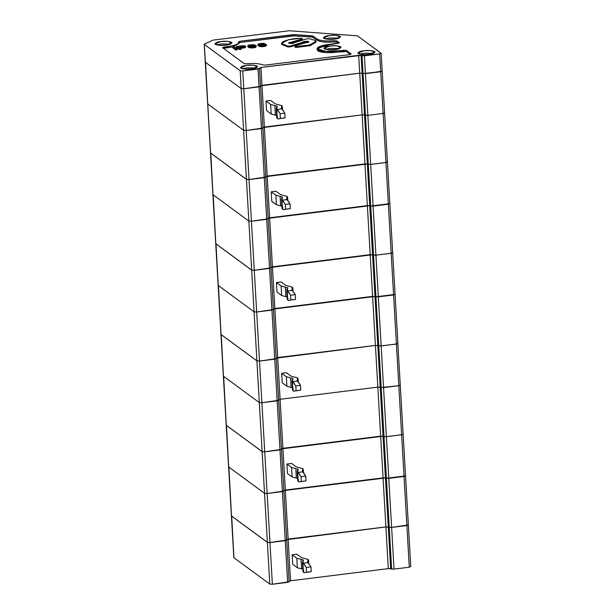 <?xml version="1.0" encoding="UTF-8"?>
<svg xmlns="http://www.w3.org/2000/svg" width="615" height="615" viewBox="0 0 615 615"><rect width="100%" height="100%" fill="white"/><g stroke="black" fill="none" stroke-linecap="round" stroke-linejoin="round"><path stroke-width="0.92" d="M315.726 41.858L310.56 45.518L296.638 47.37C294.954 47.317 294.562 47.078 295.454 46.663C294.562 47.078 294.954 47.317 296.638 47.37L296.591 46.532C294.908 46.479 294.508 46.24 295.4 45.825L305.701 42.712C307.907 42.52 308.876 42.166 308.599 41.666L308.645 42.497C308.63 41.735 301.734 42.42 302.895 43.065C301.734 42.42 308.63 41.735 308.645 42.497L308.599 41.666C308.584 40.905 301.681 41.582 302.849 42.235L302.895 43.065L302.849 42.235L290.534 45.964L290.58 46.794L302.895 43.065L290.58 46.794L290.534 45.964L287.882 46.148L287.928 46.978L290.58 46.794L287.928 46.978L287.882 46.148L281.493 43.411L288.404 39.752L300.704 38.307L302.349 38.545L301.942 39.852L302.396 39.383L301.942 39.852L301.888 39.022L288.573 43.004L289.488 43.442C292.171 43.611 293.824 43.334 294.447 42.612L306.754 38.883L309.414 38.699L315.088 40.375L315.795 41.436L309.745 44.895L296.591 46.532L296.638 47.37L309.791 45.725L315.849 42.266L315.795 41.436M302.841 42.181L302.849 42.235C301.681 41.582 308.584 40.905 308.599 41.666C308.876 42.166 307.907 42.52 305.701 42.712L295.4 45.825C294.508 46.24 294.908 46.479 296.591 46.532C307.062 46.671 319.792 42.427 315.088 40.375L309.414 38.699L306.754 38.883L294.447 42.612C293.824 43.334 292.171 43.611 289.488 43.442C287.997 42.912 288.704 42.481 291.595 42.135L291.641 42.973L291.595 42.135L301.888 39.022M204.318 44.403L204.488 44.019L204.318 44.403L240.181 70.756L242.764 70.94L259.515 68.48L262.951 128.043L261.46 128.604L262.951 128.035L260.545 86.315L259.053 86.876L261.46 128.604L246.2 130.503L243.609 130.311L207.755 103.958L243.609 130.311L241.203 88.591L243.609 130.311L246.2 130.503L243.794 88.775L246.2 130.503L261.46 128.604L259.053 86.876L243.794 88.775L241.203 88.591L205.349 62.238L207.755 103.958L207.916 103.581L207.755 103.958L207.916 103.581L207.755 103.958L243.609 130.311L246.2 130.503L262.951 128.035L265.78 177.112L249.029 179.565L246.438 179.38L210.584 153.027L207.755 103.958L210.584 153.027L246.438 179.38L243.609 130.311L246.438 179.38L249.029 179.565L246.2 130.503L249.029 179.565L264.289 177.666L261.46 128.604L264.289 177.666L265.78 177.105L262.951 128.035L246.2 130.503L243.609 130.311L207.755 103.958L205.51 61.854L205.349 62.238L241.203 88.591L243.794 88.775L260.545 86.315L243.794 88.775L259.053 86.876L258.023 69.041L259.053 86.876L260.545 86.315L259.461 68.042L260.952 67.481L361.074 55.396L364.418 55.804L365.448 73.639L364.418 55.804L379.678 53.905L381.085 53.221L379.678 53.905L362.05 55.719L363.081 73.554L362.097 73.239L363.081 73.554L362.05 55.719L361.074 55.396L362.097 73.239L359.729 73.154L362.097 73.239L361.074 55.396L358.699 55.312L359.729 73.154L260.491 85.877L261.982 85.316L260.952 67.481L261.982 85.316L359.729 73.154L358.699 55.312L260.952 67.481L258.023 69.041L242.764 70.94L243.794 88.775L241.203 88.591L243.794 88.775L242.764 70.94L240.181 70.756L241.203 88.591L205.349 62.238L204.318 44.403L205.349 62.238L241.203 88.591L240.181 70.756L204.318 44.403L204.488 44.019L213.144 40.09L289.404 30.75L357.461 35.862L381.169 53.351L384.606 112.906L383.114 113.468L385.943 162.529L387.35 161.845L385.943 162.529L383.114 113.468L367.855 115.366L370.684 164.428L385.943 162.529L370.684 164.428L367.855 115.366L365.487 115.282L368.316 164.343L370.684 164.428L368.316 164.343L365.487 115.282L364.503 114.959L367.332 164.021L368.316 164.343L367.332 164.021L364.503 114.959L362.135 114.874L364.964 163.944L367.332 164.021L364.964 163.944L362.135 114.874L262.897 127.597L264.389 127.036L267.218 176.105L264.389 127.036L362.135 114.874L367.855 115.366L383.114 113.468L384.521 112.783L383.114 113.468L380.708 71.74L382.115 71.056L380.708 71.74L379.678 53.905L380.708 71.74L365.448 73.639L382.199 71.186M382.115 71.056L380.708 71.74L383.114 113.468L367.855 115.366L362.135 114.874L264.389 127.036L362.135 114.874L359.729 73.154L362.135 114.874L364.503 114.959L362.097 73.239L364.503 114.959L365.487 115.282L363.081 73.554L359.729 73.154L261.982 85.316L264.389 127.036L262.897 127.597L264.389 127.036L261.982 85.316L260.491 85.877L359.729 73.154L365.448 73.639L380.708 71.74L363.081 73.554L365.487 115.282L367.855 115.366L365.448 73.639L367.855 115.366L383.114 113.468L384.521 112.783M261.091 45.441L264.911 44.795L264.619 44.457L264.665 45.295L264.619 44.457L264.15 44.111L264.665 45.295L263.574 43.811L264.196 44.941L263.574 43.811L263.105 43.703L263.151 44.534L263.627 44.641L263.105 43.703L262.705 43.65L263.151 44.534L262.705 43.65L262.036 43.634L262.082 44.465L262.751 44.48L262.082 44.465L262.036 43.634L261.398 43.642L261.452 44.472L262.082 44.465L261.452 44.472L261.398 43.642L260.429 43.765L260.476 44.595L261.452 44.472L260.476 44.595L260.429 43.765L259.953 43.888L259.999 44.726L260.476 44.595L259.515 44.042L259.561 44.88L259.999 44.726L259.561 44.88L259.515 44.042L259.407 45.003L259.353 44.165L260.045 45.026L259.515 44.042L261.398 43.642L263.574 43.811L264.911 44.795L262.789 45.495L260.045 45.026L261.091 45.441M263.404 43.327L258.907 43.719L257.893 44.28L258.123 44.926L261.321 45.848L265.28 45.425L266.28 44.488L263.973 43.388L266.28 44.488L266.426 45.51L265.672 46.148L260.26 46.586L257.862 45.295L257.893 44.28L258.569 43.826L263.404 43.327M255.901 47.263L256.109 46.263L255.901 47.263L255.855 46.425L255.602 47.401L255.217 46.678L255.263 47.509L255.217 46.678L254.602 46.817L254.648 47.655L255.263 47.509L254.648 47.655L254.602 46.817L254.087 46.917L254.133 47.747L254.648 47.655L254.133 47.747L254.087 46.917L253.119 47.04L253.165 47.87L254.133 47.747L253.165 47.87L253.119 47.04L252.519 47.078L252.573 47.909L253.165 47.87L252.573 47.909L252.519 47.078L251.75 47.109L251.796 47.939L252.573 47.909L251.796 47.939L251.75 47.109L251.258 47.101L251.304 47.932L251.796 47.939L251.304 47.932L251.258 47.101L250.72 47.063L250.766 47.901L251.304 47.932L250.766 47.901L250.72 47.063L250.144 47.001L250.197 47.839L250.766 47.901L250.197 47.839L250.144 47.001L249.713 46.925L249.759 47.755L250.197 47.839L249.236 46.809L249.29 47.647L249.759 47.755L249.236 46.809L248.867 46.655L248.914 47.486L248.368 46.409L248.422 47.247L248.914 47.486L248.06 46.179L248.106 47.017L247.745 45.71L247.891 46.74L247.745 45.71L248.506 45.08L253.91 44.641L256.217 45.741L255.901 47.263M249.336 46.256L249.29 45.418L251.42 46.74L254.848 46.048L254.556 45.71L254.602 46.548L254.556 45.71L254.08 45.364L254.602 46.548L254.08 45.364L253.511 45.064L254.126 46.194L253.034 44.956L253.088 45.787L252.642 44.903L253.088 45.787L252.642 44.903L251.966 44.88L252.019 45.718L252.688 45.733L251.335 44.895L251.381 45.725L252.019 45.718L251.381 45.725L251.335 44.895L250.367 45.018L250.413 45.848L251.381 45.725L250.413 45.848L250.367 45.018L249.89 45.141L249.936 45.979L250.413 45.848L249.452 45.295L249.498 46.133L249.936 45.979L249.498 46.133L249.452 45.295L249.336 46.256M248.506 45.08L247.745 45.71L248.06 46.179L250.144 47.001L254.087 46.917L256.309 45.933L253.91 44.641L248.506 45.08M249.29 45.418L252.642 44.903L254.848 46.048L251.42 46.74L249.29 45.418M244.24 47.87L244.954 47.678L244.901 46.84L244.186 47.032L244.24 47.87L244.186 47.032L243.117 47.201L243.171 48.032L244.24 47.87L243.171 48.032L243.117 47.201L239.789 47.616L241.049 48.539L241.095 49.377L241.049 48.539L239.519 48.731L239.573 49.561L241.095 49.377L239.573 49.561L239.519 48.731L236.375 46.417L236.429 47.255L239.573 49.561L236.429 47.255L236.375 46.417L244.832 45.841L245.623 46.417L245.669 47.247L245.623 46.417L245.669 47.247L245.347 47.493L245.3 46.655L244.901 46.84L244.954 47.678L245.347 47.493L244.24 47.87M240.765 48.331L243.171 48.032L240.765 48.331M238.297 46.517L239.396 47.324L244.094 46.371L243.909 47.032L243.386 46.087L243.432 46.917L243.386 46.087L242.856 46.048L242.902 46.886L242.856 46.048L242.079 46.079L242.125 46.917L242.902 46.886L242.125 46.917L242.079 46.079L241.211 46.156L241.257 46.986L242.125 46.917L241.257 46.986L241.211 46.156L238.297 46.517L243.863 46.194L243.717 46.686L239.396 47.324L238.297 46.517M239.273 47.232L241.257 46.986L239.273 47.232M245.3 46.655L245.247 46.025L243.332 45.687L236.375 46.417L239.519 48.731L241.049 48.539L239.789 47.616L245.3 46.655M289.196 43.381L301.942 39.852L289.196 43.381M294.916 47.009L295.4 45.825M281.493 43.411L281.547 44.249L287.928 46.978M302.349 38.545L300.704 38.307C293.909 38.384 287.958 39.521 282.846 41.72C280.555 44.042 282.239 45.518 287.882 46.148L290.534 45.964L302.849 42.235M317.156 48.647L317.225 49.838L325.627 52.544L336.905 52.167L336.843 50.976L336.905 52.167L343.716 51.322L343.647 50.13L343.716 51.322L346.307 51.506L350.404 54.52L346.307 51.506L346.237 50.315L325.558 51.352L317.156 48.647L321.222 45.941L337.85 43.342L339.249 42.658L336.905 40.936L336.974 42.127L338.481 43.235L336.974 42.127L334.629 41.912C326.219 42.535 320.461 42.012 317.371 40.336L312.243 37.069L294.716 35.793L240.058 42.443L232.747 46.871L238.812 43.619L238.528 41.882C239.235 43.826 235.66 45.372 227.804 46.525L227.873 47.716L223.36 48.308L232.631 46.894L227.873 47.716L227.804 46.525L223.929 47.009L223.998 48.201L223.929 47.009L222.522 47.693L244.094 63.537L246.438 63.752C254.018 63.16 259.561 63.56 263.066 64.959L265.572 65.098L349.766 54.627L351.165 53.943L346.237 50.315L346.307 51.506L336.905 52.167C332.792 52.829 321.299 53.136 317.863 50.784C314.826 48.385 323.705 46.156 328.172 45.748M238.574 43.027L240.058 42.443L293.132 35.839L312.243 37.069L317.371 40.336L317.302 39.145L313.181 36.116L313.25 37.307L313.181 36.116L312.174 35.878L312.243 37.069L312.174 35.878L294.647 34.601L294.716 35.793L294.647 34.601L293.063 34.648L293.132 35.839L293.063 34.648L239.988 41.251L240.058 42.443L239.988 41.251L238.528 41.882L239.988 41.251L294.647 34.601L313.181 36.116L317.302 39.145L317.371 40.336C320.461 42.012 326.219 42.535 334.629 41.912L334.56 40.721C326.15 41.343 320.392 40.821 317.302 39.145C320.392 40.821 326.15 41.343 334.56 40.721L334.629 41.912L336.974 42.127L336.905 40.936L334.56 40.721L336.905 40.936L339.265 42.927L328.103 44.557C323.636 44.964 314.757 47.194 317.794 49.592C321.23 51.944 332.723 51.637 336.843 50.976L346.237 50.315L351.165 53.943L349.766 54.627L265.572 65.098L263.066 64.959C259.561 63.56 254.018 63.16 246.438 63.752L244.094 63.537L222.522 47.693L227.804 46.525C235.66 45.372 239.235 43.826 238.528 41.882L238.497 41.812M235.829 50.03L232.678 47.716L235.829 50.03L237.352 49.838L235.829 50.03L235.776 49.192L235.829 50.03M325.227 38.93L329.709 37.93L338.873 38.138L329.709 37.93L325.227 38.93M334.429 39.114L340.556 36.846L335.898 35.309L329.532 35.516L323.405 37.838L328.156 39.329L334.429 39.114C330.678 39.698 327.126 39.445 323.759 38.338C323.582 36.839 325.512 35.901 329.532 35.516C333.284 34.932 336.836 35.193 340.203 36.293C340.379 37.792 338.45 38.73 334.429 39.114M325.719 49.377L330.201 48.377L339.357 48.593L330.201 48.377L325.719 49.377M334.914 49.561L341.048 47.301L336.382 45.764L330.024 45.971L323.897 48.285L328.641 49.777L334.914 49.561C331.17 50.153 327.618 49.892 324.251 48.793C324.074 47.294 325.996 46.348 330.024 45.971C333.768 45.387 337.328 45.641 340.687 46.748C340.864 48.247 338.942 49.185 334.914 49.561M216.688 44.926L221.162 43.926L230.325 44.142L221.162 43.926L216.688 44.926M225.882 45.11L232.009 42.842L227.35 41.305L220.985 41.513L214.858 43.834L219.609 45.326L225.882 45.11C222.13 45.694 218.579 45.441 215.212 44.334C215.035 42.835 216.964 41.897 220.985 41.513C224.736 40.928 228.288 41.19 231.655 42.289C231.832 43.788 229.902 44.734 225.882 45.11M263.228 46.617L264.204 46.502L264.15 45.664L263.182 45.787L263.228 46.617L263.182 45.787L261.813 45.856L261.867 46.686L262.636 46.663L262.59 45.825L262.636 46.663L263.228 46.617M265.334 46.256L265.618 45.31L265.334 46.256L265.28 45.425L264.15 45.664L264.204 46.502L264.719 46.402L264.665 45.564L264.719 46.402L265.334 46.256M265.672 46.148L265.918 45.172L265.672 46.148M242.272 68.772L246.746 67.773L255.909 67.988L246.746 67.773L242.272 68.772M251.466 68.957L257.593 66.689L252.934 65.152L246.569 65.359L240.442 67.681L245.193 69.172L251.466 68.957C247.714 69.541 244.163 69.287 240.796 68.18C240.619 66.681 242.548 65.743 246.569 65.359C250.32 64.775 253.872 65.036 257.239 66.136C257.416 67.635 255.486 68.58 251.466 68.957M237.352 49.838L237.305 49.008L235.776 49.192L237.305 49.008L234.161 46.694L232.631 46.886L235.776 49.192L232.631 46.886L232.678 47.716L232.631 46.886L234.161 46.694L237.305 49.008L237.352 49.838M381.085 53.221L357.461 35.862L289.404 30.75L213.144 40.09L204.488 44.019M368.885 54.351C365.141 54.935 361.582 54.674 358.222 53.574C358.045 52.075 359.967 51.137 363.995 50.753C367.739 50.169 371.299 50.422 374.658 51.529C374.835 53.028 372.913 53.966 368.885 54.351L375.019 52.083L370.353 50.545L363.995 50.753L357.868 53.075L362.612 54.566L368.885 54.351M359.69 54.158L364.172 53.159L373.328 53.374L364.172 53.159L359.69 54.158M258.976 46.233L259.353 46.394L259.307 45.556L258.93 45.402L258.976 46.233L258.93 45.402L257.908 44.649L257.954 45.487L258.123 44.926L258.169 45.764L258.438 45.156L258.976 46.233M259.353 46.394L259.83 46.502L259.307 45.556L259.353 46.394M261.367 46.678L261.867 46.686L261.813 45.856L261.321 45.848L261.367 46.678L261.321 45.848L260.783 45.81L260.837 46.648L261.367 46.678M265.964 46.01L266.18 45.01L265.964 46.01M260.26 46.586L260.837 46.648L260.783 45.81L260.214 45.748L260.26 46.586L259.776 45.671L260.26 46.586M266.349 45.694L266.38 44.68L266.349 45.694M265.726 176.666L364.964 163.944L265.726 176.666M270.961 267.417L272.445 266.856L269.616 217.787L268.132 218.348L269.616 217.787L272.445 266.856L370.199 254.687L375.919 255.179L391.178 253.28L392.578 252.596L391.178 253.28L388.349 204.218L391.178 253.28L375.919 255.179L373.09 206.11L375.919 255.179L373.551 255.094L370.722 206.033L373.551 255.094L372.567 254.771L369.738 205.71L372.567 254.771L370.199 254.687L367.37 205.625L370.199 254.687L270.961 267.417M266.695 219.347L269.524 268.417L271.007 267.856L268.178 218.786L251.435 221.246L254.264 270.316L269.524 268.417L266.695 219.347L268.178 218.786L265.78 177.074L268.178 218.786L266.695 219.347L264.289 177.627L265.772 177.066L249.029 179.526L264.289 177.627L266.695 219.347L268.178 218.786L271.015 267.863L254.264 270.316L251.435 221.246L248.844 221.062L251.673 270.131L254.264 270.316L251.673 270.131L248.844 221.062L212.982 194.709L215.819 243.778L251.673 270.131L215.819 243.778L213.151 194.332L212.982 194.709L248.844 221.062L251.435 221.246L266.695 219.347M215.98 243.394L215.819 243.778L215.98 243.394M389.749 203.527L388.349 204.218L385.943 162.491L370.684 164.389L385.943 162.491L388.349 204.218L373.09 206.11L370.684 164.389L373.09 206.11L367.37 205.625L269.616 217.787L367.37 205.625L364.964 163.905L367.37 205.625L369.738 205.71L367.332 163.982L369.738 205.71L370.722 206.033L368.316 164.305L370.684 164.389L364.964 163.905L267.21 176.067L269.616 217.787L268.132 218.348L369.738 205.71L269.616 217.787L267.21 176.067L265.726 176.628L367.332 163.982L368.316 164.305L370.722 206.033L369.738 205.71L373.09 206.11L370.722 206.033L389.833 203.657L392.662 252.727M276.189 358.168L277.68 357.599L274.851 308.538L273.36 309.099L274.851 308.538L277.68 357.599L375.427 345.438L381.154 345.93L396.414 344.031L397.813 343.347L396.414 344.031L393.585 294.962L396.414 344.031L381.154 345.93L378.325 296.861L381.154 345.93L378.779 345.845L375.95 296.776L378.779 345.845L377.802 345.522L374.973 296.461L377.802 345.522L375.427 345.438L372.598 296.376L375.427 345.438L276.189 358.168M271.93 310.098L274.759 359.168L276.243 358.607L273.414 309.537L256.67 311.997L259.499 361.067L274.759 359.168L271.93 310.098L273.414 309.537L271.007 267.817L269.524 268.378L271.007 267.817L273.414 309.537L271.93 310.098L269.524 268.378L254.264 270.277L269.524 268.378L271.93 310.098L273.414 309.537L276.243 358.614L259.499 361.067L256.67 311.997L254.08 311.813L256.909 360.882L259.499 361.067L256.909 360.882L254.08 311.813L218.217 285.46L221.046 334.529L256.909 360.882L221.046 334.529L218.387 285.076L218.217 285.46L254.08 311.813L256.67 311.997L271.93 310.098M221.215 334.145L221.046 334.529L221.215 334.145M394.984 294.278L393.585 294.962L391.178 253.242L375.919 255.14L391.178 253.242L393.585 294.962L378.325 296.861L375.919 255.14L378.325 296.861L372.598 296.376L274.851 308.538L372.598 296.376L370.199 254.648L372.598 296.376L374.973 296.461L372.567 254.733L374.973 296.461L375.95 296.776L373.543 255.056L375.919 255.14L370.199 254.648L272.445 266.818L274.851 308.538L273.36 309.099L374.973 296.461L274.851 308.538L272.445 266.818L270.954 267.379L372.567 254.733L373.543 255.056L375.95 296.776L374.973 296.461L378.325 296.861L375.95 296.776L395.068 294.408L397.897 343.478M281.424 448.919L282.915 448.35L280.086 399.289L278.595 399.85L280.086 399.289L282.915 448.35L380.662 436.189L386.381 436.681L401.641 434.782L403.048 434.098L401.641 434.782L398.812 385.713L401.641 434.782L386.381 436.681L383.552 387.611L386.381 436.681L384.014 436.596L381.185 387.527L384.014 436.596L383.03 436.273L380.201 387.204L383.03 436.273L380.662 436.189L377.833 387.127L380.662 436.189L281.424 448.919M277.157 400.849L279.986 449.919L281.478 449.357L278.649 400.288L261.898 402.748L264.727 451.817L279.986 449.919L277.157 400.849L278.649 400.288L276.243 358.568L274.751 359.129L276.243 358.568L278.649 400.288L277.157 400.849L274.751 359.129L259.492 361.028L274.751 359.129L277.157 400.849L278.649 400.288L281.478 449.365L264.727 451.817L261.898 402.748L259.307 402.564L262.136 451.625L264.727 451.817L262.136 451.625L259.307 402.564L223.453 376.211L226.282 425.28L262.136 451.625L226.282 425.28L223.614 375.827L223.453 376.211L259.307 402.564L261.898 402.748L277.157 400.849M226.443 424.896L226.282 425.28L226.443 424.896M397.813 343.308L396.406 343.993L381.146 345.891L396.406 343.993L398.812 385.713L383.552 387.611L381.146 345.891L383.552 387.611L377.833 387.127L280.086 399.289L377.833 387.127L375.427 345.399L377.833 387.127L380.201 387.204L377.795 345.484L380.201 387.204L381.185 387.527L378.779 345.807L381.146 345.891L375.427 345.399L277.68 357.561L280.086 399.289L278.595 399.85L280.086 399.289L277.68 357.561L276.189 358.13L375.427 345.399L378.779 345.807L381.185 387.527L398.812 385.713L400.219 385.028L398.812 385.713L383.552 387.611L377.833 387.127L280.086 399.289L377.833 387.127L383.552 387.611L398.812 385.713L400.219 385.028L398.812 385.713L396.406 343.993L397.813 343.308L403.132 434.228M286.659 539.67L288.143 539.101L285.314 490.04L283.83 490.601L285.314 490.04L288.143 539.101L385.897 526.94L391.617 527.432L406.876 525.533L408.275 524.849L406.876 525.533L404.047 476.464L406.876 525.533L391.617 527.432L388.788 478.362L391.617 527.432L389.249 527.347L386.42 478.278L389.249 527.347L388.265 527.024L385.436 477.955L388.265 527.024L385.897 526.94L383.068 477.87L385.897 526.94L286.659 539.67M282.393 491.6L285.222 540.67L286.705 540.108L283.876 491.039L267.133 493.499L269.962 542.568L285.222 540.67L282.393 491.6L283.876 491.039L281.478 449.319L279.986 449.88L281.47 449.319L283.876 491.039L282.393 491.6L279.986 449.88L264.727 451.779L279.986 449.88L282.393 491.6L283.876 491.039L286.713 540.108L269.962 542.568L267.133 493.499L264.542 493.315L267.371 542.376L269.962 542.568L267.371 542.376L264.542 493.315L228.68 466.962L231.517 516.023L267.371 542.376L231.517 516.023L228.849 466.577L228.68 466.962L264.542 493.315L267.133 493.499L282.393 491.6M405.446 475.779L404.047 476.464L401.641 434.743L386.381 436.642L401.641 434.743L404.047 476.464L388.788 478.362L386.381 436.642L388.788 478.362L383.068 477.87L285.314 490.04L383.068 477.87L380.662 436.15L383.068 477.87L385.436 477.955L383.03 436.235L385.436 477.955L386.42 478.278L384.014 436.558L386.381 436.642L380.662 436.15L282.908 448.312L285.314 490.04L283.83 490.601L385.436 477.955L285.314 490.04L282.908 448.312L281.424 448.881L383.03 436.235L384.014 436.558L386.42 478.278L385.436 477.955L388.788 478.362L386.42 478.278L405.531 475.91L408.36 524.972M275.412 115.151L276.658 115.359L275.412 115.151L274.859 105.619L275.412 115.151L271.2 113.998L275.412 115.151M277.25 107.041L277.204 106.257L274.859 105.619L277.204 106.257L276.704 108.924L277.357 109.401L282.054 108.817L281.401 108.34L281.901 105.672L282.354 106.357L281.401 108.34L284.807 113.122L285.076 117.88L277.911 118.933L280.379 118.464L280.109 113.706L276.704 108.924L277.257 118.449L277.911 118.933L277.257 118.449L276.25 108.24L277.204 106.257L277.25 107.041M265.988 101.044L270.654 104.473L274.859 105.619L270.654 104.473L271.2 113.998L270.654 104.473L265.988 101.044L266.541 110.577L271.2 113.998L266.541 110.577L265.988 101.044L270.685 100.46L265.988 101.044M281.901 105.672L275.351 103.889L270.685 100.46L275.351 103.889L281.901 105.672M276.25 108.24L276.796 117.772L277.257 118.449L277.573 116.735M281.578 107.387L281.401 108.34M277.027 107.21L277.204 106.257M280.109 113.706L280.379 118.464L285.076 117.88L284.807 113.122L280.109 113.706L284.807 113.122L282.054 108.817L277.357 109.401L280.109 113.706M280.379 118.464L285.076 117.88L280.379 118.464M280.648 205.902L281.893 206.11L280.648 205.902L280.094 196.37L280.648 205.902L276.435 204.749L280.648 205.902M282.477 197.792L282.431 197.008L280.094 196.37L282.431 197.008L281.939 199.675L282.593 200.152L287.29 199.568L286.636 199.091L287.128 196.423L287.589 197.107L286.636 199.091L290.034 203.873L290.311 208.631L283.146 209.684L285.614 209.215L285.337 204.457L281.939 199.675L282.485 209.2L283.146 209.684L282.485 209.2L281.939 199.675L281.478 198.991L282.431 197.008L282.477 197.792M210.584 152.989L246.438 179.342L249.029 179.526L251.435 221.246L249.029 179.526L246.438 179.342L248.844 221.062L251.435 221.246L248.844 221.062L246.438 179.342L210.584 152.989L210.745 152.605L212.982 194.709L210.584 152.989M387.342 161.806L385.943 162.491L387.435 161.937L389.833 203.657M271.223 191.795L275.881 195.224L280.094 196.37L275.881 195.224L276.435 204.749L275.881 195.224L271.223 191.795L271.769 201.328L276.435 204.749L271.769 201.328L271.223 191.795L275.92 191.211L271.223 191.795M287.128 196.423L280.578 194.64L275.92 191.211L280.578 194.64L287.128 196.423M281.478 198.991L282.031 208.523L282.485 209.2L282.808 207.486M286.813 198.138L286.636 199.091M282.254 197.961L282.431 197.008M285.337 204.457L285.614 209.215L290.311 208.631L290.034 203.873L285.337 204.457L290.034 203.873L287.29 199.568L282.593 200.152L285.337 204.457M213.151 194.332L212.982 194.709L248.844 221.062L212.982 194.709L213.151 194.332M285.614 209.215L290.311 208.631L285.614 209.215M285.875 296.653L287.12 296.861L285.875 296.653L285.329 287.12L285.875 296.653L281.67 295.5L285.875 296.653M287.712 288.543L287.666 287.759L285.329 287.12L287.666 287.759L287.174 290.426L287.828 290.903L292.525 290.318L291.871 289.842L292.363 287.174L292.817 287.851L291.871 289.842L295.269 294.616L295.546 299.382L288.374 300.435L290.849 299.966L290.572 295.2L287.174 290.426L287.72 299.951L288.374 300.435L287.72 299.951L287.174 290.426L286.713 289.742L287.666 287.759L287.712 288.543M215.811 243.74L251.673 270.093L254.264 270.277L256.67 311.997L254.264 270.277L251.673 270.093L254.08 311.813L256.67 311.997L254.08 311.813L251.673 270.093L215.811 243.74L215.98 243.356L218.217 285.46L215.811 243.74M392.578 252.557L391.178 253.242L392.662 252.688L395.068 294.408M276.458 282.546L281.117 285.975L285.329 287.12L281.117 285.975L281.67 295.5L281.117 285.975L276.458 282.546L277.004 292.071L281.67 295.5L277.004 292.071L276.458 282.546L281.155 281.962L276.458 282.546M292.363 287.174L285.814 285.391L281.155 281.962L285.814 285.391L292.363 287.174M286.713 289.742L287.267 299.274L287.72 299.951L288.035 298.237M292.048 288.889L291.871 289.842M287.489 288.712L287.666 287.759M290.572 295.2L290.849 299.966L295.546 299.382L295.269 294.616L290.572 295.2L295.269 294.616L292.525 290.318L287.828 290.903L290.572 295.2M218.387 285.076L218.217 285.46L254.08 311.813L218.217 285.46L218.387 285.076M290.849 299.966L295.546 299.382L290.849 299.966M291.11 387.396L292.356 387.604L291.11 387.396L290.557 377.871L291.11 387.396L286.897 386.251L291.11 387.396M292.948 379.294L292.901 378.509L290.557 377.871L292.901 378.509L292.402 381.169L293.055 381.654L297.752 381.069L297.099 380.585L297.599 377.925L298.052 378.602L297.099 380.585L300.504 385.367L300.773 390.133L293.609 391.178L296.076 390.717L295.807 385.951L292.402 381.169L292.955 390.702L293.609 391.178L292.955 390.702L292.402 381.169L291.948 380.493L292.901 378.509L292.948 379.294M221.046 334.491L256.901 360.844L259.492 361.028L261.898 402.748L259.492 361.028L256.901 360.844L259.307 402.564L261.898 402.748L259.307 402.564L256.901 360.844L221.046 334.491L221.208 334.106L223.453 376.211L221.046 334.491M281.685 373.297L286.352 376.726L290.557 377.871L286.352 376.726L286.897 386.251L286.352 376.726L281.685 373.297L282.239 382.822L286.897 386.251L282.239 382.822L281.685 373.297L286.382 372.713L281.685 373.297M297.599 377.925L291.049 376.142L286.382 372.713L291.049 376.142L297.599 377.925M291.948 380.493L292.494 390.018L292.955 390.702L293.27 388.988M297.276 379.639L297.099 380.585M292.725 379.463L292.901 378.509M295.807 385.951L296.076 390.717L300.773 390.133L300.504 385.367L295.807 385.951L300.504 385.367L297.752 381.069L293.055 381.654L295.807 385.951M223.614 375.827L223.453 376.211L259.307 402.564L223.453 376.211L223.614 375.827M296.076 390.717L300.773 390.133L296.076 390.717M296.345 478.147L297.591 478.355L296.345 478.147L295.792 468.622L296.345 478.147L292.133 477.002L296.345 478.147M298.175 470.045L298.129 469.26L295.792 468.622L298.129 469.26L297.637 471.92L298.29 472.405L302.987 471.82L302.334 471.336L302.826 468.676L303.287 469.353L302.334 471.336L305.732 476.118L306.009 480.884L298.844 481.929L301.312 481.468L301.035 476.702L297.637 471.92L298.183 481.453L298.844 481.929L298.183 481.453L297.637 471.92L297.176 471.244L298.129 469.26L298.175 470.045M226.282 425.242L262.136 451.587L264.727 451.779L267.133 493.499L264.727 451.779L262.136 451.587L264.542 493.315L267.133 493.499L264.542 493.315L262.136 451.587L226.282 425.242L226.443 424.857L228.68 466.962L226.282 425.242M403.04 434.059L401.641 434.743L403.132 434.19L405.531 475.91M286.921 464.048L291.579 467.477L295.792 468.622L291.579 467.477L292.133 477.002L291.579 467.477L286.921 464.048L287.466 473.573L292.133 477.002L287.466 473.573L286.921 464.048L291.618 463.464L286.921 464.048M302.826 468.676L296.276 466.893L291.618 463.464L296.276 466.893L302.826 468.676M297.176 471.244L297.729 480.769L298.183 481.453L298.506 479.738M302.511 470.39L302.334 471.336M297.952 470.214L298.129 469.26M301.035 476.702L301.312 481.468L306.009 480.884L305.732 476.118L301.035 476.702L305.732 476.118L302.987 471.82L298.29 472.405L301.035 476.702M228.849 466.577L228.68 466.962L264.542 493.315L228.68 466.962L228.849 466.577M301.312 481.468L306.009 480.884L301.312 481.468M301.573 568.898L302.818 569.106L301.573 568.898L301.027 559.373L301.573 568.898L297.368 567.753L301.573 568.898M303.41 560.788L303.364 560.011L301.027 559.373L303.364 560.011L302.872 562.671L303.526 563.155L308.223 562.571L307.569 562.087L308.061 559.427L308.515 560.104L307.569 562.087L310.967 566.869L311.244 571.635L304.071 572.68L306.547 572.219L306.27 567.453L302.872 562.671L303.418 572.204L304.071 572.68L303.418 572.204L302.872 562.671L302.411 561.995L303.364 560.011L303.41 560.788M231.509 515.985L267.371 542.338L269.962 542.53L286.705 540.062L289.111 581.798L286.705 540.062L269.962 542.53L272.368 584.25L287.628 582.351L285.222 540.631L287.628 582.351L289.111 581.79L272.368 584.25L269.962 542.53L267.371 542.338L269.777 584.066L272.368 584.25L269.777 584.066L267.371 542.338L231.509 515.985L231.678 515.608L233.915 557.713L231.509 515.985M408.275 524.81L406.876 525.494L409.283 567.215L394.023 569.113L409.283 567.215L406.876 525.494L391.617 527.393L394.023 569.113L388.296 568.621L290.549 580.783L388.296 568.621L385.897 526.901L388.296 568.621L390.671 568.706L388.265 526.986L390.671 568.706L391.647 569.029L389.241 527.309L391.647 569.029L394.023 569.113L391.617 527.393L385.897 526.901L288.143 539.063L290.549 580.783L289.058 581.352L290.549 580.783L288.143 539.063L286.651 539.632L385.897 526.901L391.617 527.393L408.36 524.933L410.766 566.661M292.156 554.799L296.814 558.22L301.027 559.373L296.814 558.22L297.368 567.753L296.814 558.22L292.156 554.799L292.702 564.324L297.368 567.753L292.702 564.324L292.156 554.799L296.853 554.215L292.156 554.799M308.061 559.427L301.511 557.636L296.853 554.215L301.511 557.636L308.061 559.427M302.411 561.995L302.964 571.52L303.418 572.204L303.733 570.489M307.746 561.134L307.569 562.087M303.187 560.965L303.364 560.011M306.27 567.453L306.547 572.219L311.244 571.635L310.967 566.869L306.27 567.453L310.967 566.869L308.223 562.571L303.526 563.155L306.27 567.453M409.283 567.215L410.682 566.53L409.283 567.215M234.084 557.328L233.915 557.713L269.777 584.066L233.915 557.713L234.084 557.328M306.547 572.219L311.244 571.635L306.547 572.219M302.472 39.498L302.426 38.668M210.499 152.897L204.234 44.272M387.435 161.976L384.606 112.906M215.727 243.648L210.491 152.858M220.962 334.399L215.727 243.609M226.197 425.149L220.962 334.36M231.425 515.9L226.189 425.111M282.539 109.578L282.354 106.357M287.774 200.329L287.589 197.107M293.009 291.079L292.817 287.851M298.237 381.823L298.052 378.602M303.472 472.574L303.287 469.353M308.707 563.325L308.515 560.104M231.425 515.862L233.831 557.582"/></g></svg>
